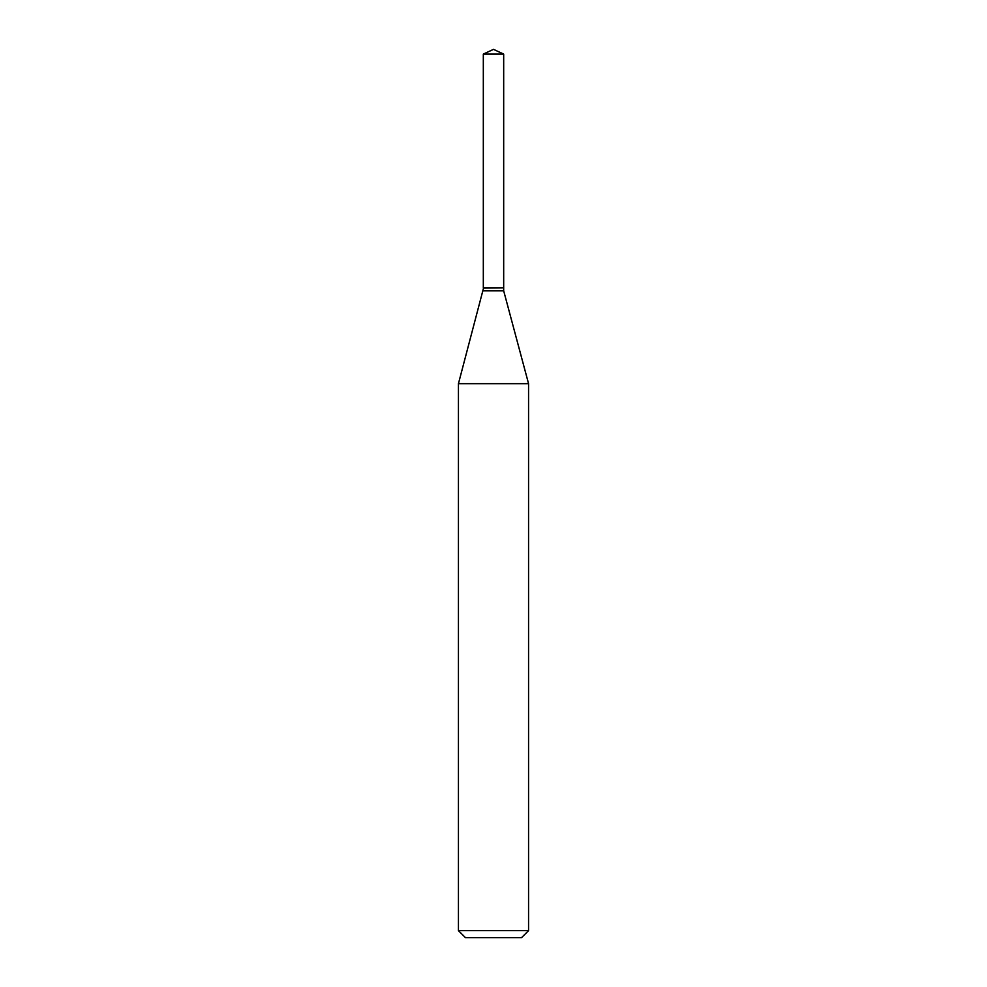 <?xml version="1.0" encoding="UTF-8"?>
<svg xmlns="http://www.w3.org/2000/svg" width="987" height="987" viewBox="0 0 987 987"><rect width="100%" height="100%" fill="white"/><g stroke="black" fill="none" stroke-linecap="round" stroke-linejoin="round"><path stroke-width="1.48" d="M503.678 54.1L483.322 54.1L483.322 287.797L503.678 287.797L503.678 54.1L493.5 49.35L483.322 54.1M483.618 287.797L458.437 383.672L458.437 930.642L528.563 930.642L521.543 937.65L465.457 937.65L458.437 930.642M503.382 287.797L483.322 288.093M503.678 288.093L503.678 290.82L528.563 383.672L458.437 383.672M528.563 383.672L528.563 930.642M503.678 290.82L483.322 290.82"/></g></svg>
